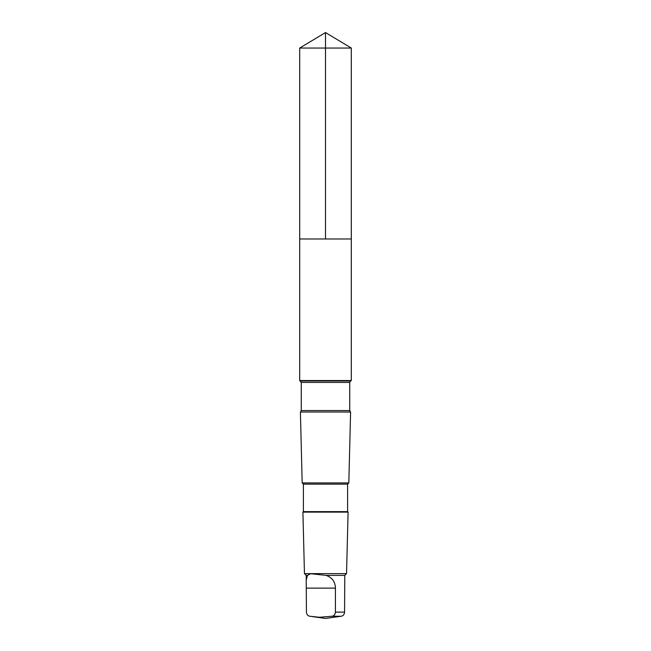 <?xml version="1.0" encoding="UTF-8"?>
<svg xmlns="http://www.w3.org/2000/svg" width="651" height="651" viewBox="0 0 651 651"><rect width="100%" height="100%" fill="white"/><g stroke="black" fill="none" stroke-linecap="round" stroke-linejoin="round"><path stroke-width="0.98" d="M307.142 238.974L351.304 238.974L351.304 48.052L299.696 48.052L299.696 238.974L351.304 238.974L351.304 380.558L299.696 380.558L299.696 238.974L307.142 238.974M307.484 575.378L306.214 580L306.426 612.111C306.662 614.503 307.793 615.879 309.811 616.245L319.519 617.27L332.043 616.245C334.053 615.879 335.184 614.503 335.428 612.111L335.428 588.13C335.232 581.701 332.108 577.453 326.053 575.378L310.592 573.71L307.484 575.378L306.214 575.378L304.456 573.621L302.91 512.109L348.09 512.109L347.601 511.629L303.399 511.629L303.399 484.141L302.178 482.92L300.404 412.026L350.596 412.026L300.428 412.018L301.258 410.569L301.258 382.422L299.696 380.558M347.601 511.629L347.601 484.141L348.822 482.92L302.178 482.92M347.601 484.141L303.399 484.141M312.057 616.562L325.5 618.45L341.189 616.245C343.207 615.879 344.338 614.503 344.574 612.111L344.786 575.378L346.544 573.621L304.456 573.621M344.786 575.378L326.053 575.378M340.335 616.367L338.943 616.562M325.5 238.974L325.5 32.55L299.696 48.052M350.572 412.018L349.742 410.569L349.742 382.422L350.572 380.973L300.428 380.973M349.742 382.422L301.258 382.422M349.742 410.569L301.258 410.569M344.574 612.111L335.428 612.111M341.189 616.245L332.043 616.245M335.428 588.13L306.426 588.13M325.5 32.55L351.304 48.052M306.214 580L306.214 575.378M350.572 380.973L351.304 380.558M348.822 482.92L350.596 412.026M303.399 511.629L302.91 512.109M346.544 573.621L348.09 512.109"/></g></svg>
